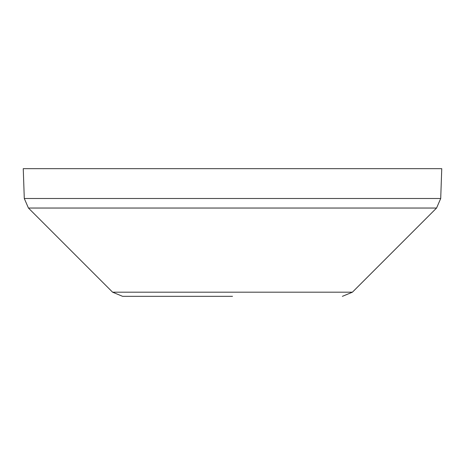 <?xml version="1.0" encoding="UTF-8"?>
<svg xmlns="http://www.w3.org/2000/svg" width="465" height="465" viewBox="0 0 465 465"><rect width="100%" height="100%" fill="white"/><g stroke="black" fill="none" stroke-linecap="round" stroke-linejoin="round"><path stroke-width="0.7" d="M232.5 296.339L122.615 296.339L232.5 296.339M24.29 198.503L440.71 198.503L441.75 168.661L23.25 168.661L24.29 198.503L28.441 208.041L436.559 208.041L352.418 292.183L342.385 296.339M122.615 296.339L112.582 292.183L352.418 292.183M112.582 292.183L28.441 208.041M440.71 198.503L436.559 208.041"/></g></svg>
